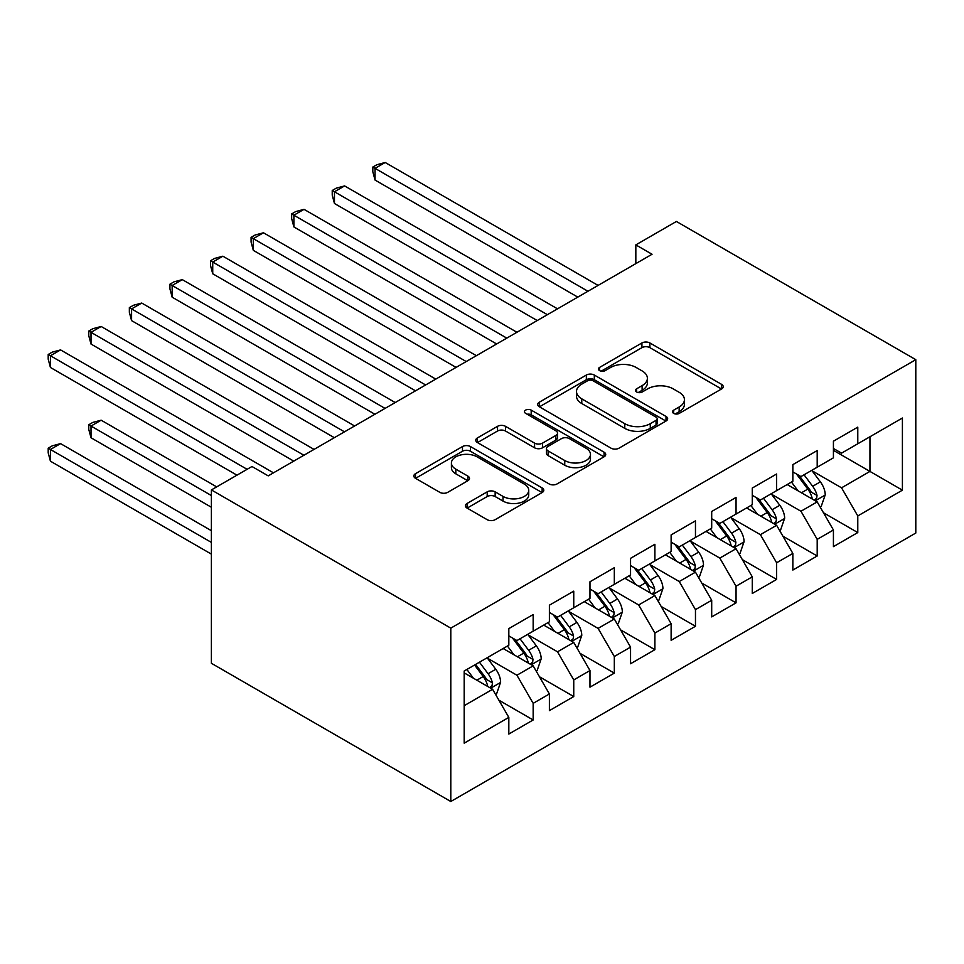 <?xml version="1.0" encoding="UTF-8"?>
<svg xmlns="http://www.w3.org/2000/svg" width="964" height="964" viewBox="0 0 964 964"><rect width="100%" height="100%" fill="white"/><g stroke="black" fill="none" stroke-linecap="round" stroke-linejoin="round"><path stroke-width="1.45" d="M673.679 413.387A3.94 2.277 0 0 0 679.246 413.387L721.566 388.962A5.627 3.254 0 0 0 723.217 386.66A5.627 3.254 0 0 0 721.566 384.359L649.881 342.967A5.627 3.254 0 0 0 641.916 342.967L599.596 367.404A3.94 2.277 0 0 0 598.439 369.007A3.94 2.277 0 0 0 599.596 370.622A3.94 2.277 0 0 0 605.175 370.622L610.646 367.465A18.027 10.411 0 0 1 636.132 367.465L642.108 370.911A18.027 10.411 0 0 1 647.386 378.274A18.027 10.411 0 0 1 642.108 385.624L636.638 388.793A3.94 2.277 0 0 0 635.481 390.396A3.94 2.277 0 0 0 636.638 392.011A3.94 2.277 0 0 0 642.205 392.011L647.688 388.841A18.027 10.411 0 0 1 673.173 388.841L679.15 392.3A18.027 10.411 0 0 1 684.428 399.65A18.027 10.411 0 0 1 679.15 407.013L673.679 410.17A3.94 2.277 0 0 0 672.523 411.785A3.94 2.277 0 0 0 673.679 413.387L673.679 410.17M467.07 503.473A5.627 3.254 0 0 0 465.419 505.775A5.627 3.254 0 0 0 467.07 508.076L487.182 519.68A5.627 3.254 0 0 0 495.147 519.68L542.142 492.556A5.627 3.254 0 0 0 543.792 490.254A5.627 3.254 0 0 0 542.142 487.953L470.456 446.561A5.627 3.254 0 0 0 462.479 446.561L415.484 473.698A5.627 3.254 0 0 0 413.833 475.999A5.627 3.254 0 0 0 415.484 478.289L439.789 492.327A5.627 3.254 0 0 0 447.754 492.327L467.865 480.711A5.627 3.254 0 0 0 469.516 478.409A5.627 3.254 0 0 0 467.865 476.108L455.815 469.155A15.062 8.7 0 0 1 451.405 462.997A15.062 8.7 0 0 1 460.708 454.972A15.062 8.7 0 0 1 477.12 456.852L524.32 484.097A15.062 8.7 0 0 1 528.73 490.254A15.062 8.7 0 0 1 519.427 498.292A15.062 8.7 0 0 1 503.015 496.4L495.147 491.857A5.627 3.254 0 0 0 487.182 491.857L467.07 503.473L467.07 508.076M211.393 489.929L450.803 628.142L450.803 801.506L211.393 663.292L211.393 489.929L251.978 466.504L268.209 475.867L652.05 254.255L635.83 244.892L635.83 263.63M635.83 244.892L676.403 221.467L915.8 359.68L450.803 628.142M611.043 448.176A5.627 3.254 0 0 0 619.009 448.176L666.004 421.039A5.627 3.254 0 0 0 667.654 418.738A5.627 3.254 0 0 0 666.004 416.436L594.318 375.044A5.627 3.254 0 0 0 586.353 375.044L539.358 402.181A5.627 3.254 0 0 0 537.707 404.482A5.627 3.254 0 0 0 539.358 406.784L611.043 448.176M527.188 414.243A3.94 2.277 0 0 1 531.188 414.797L531.188 410.11L604.079 452.2A5.627 3.254 0 0 1 605.729 454.49A5.627 3.254 0 0 1 604.079 456.791L557.072 483.928A5.627 3.254 0 0 1 549.106 483.928L477.421 442.536L477.421 437.933A5.627 3.254 0 0 0 475.77 440.235A5.627 3.254 0 0 0 477.421 442.536M477.421 437.933L497.532 426.329A5.627 3.254 0 0 1 505.498 426.329L534.574 443.115A5.627 3.254 0 0 0 542.539 443.115L555.879 435.415A5.627 3.254 0 0 0 557.529 433.113A5.627 3.254 0 0 0 555.879 430.812L525.609 413.339A3.94 2.277 0 0 1 524.452 411.724A3.94 2.277 0 0 1 526.886 409.628A3.94 2.277 0 0 1 531.188 410.11M450.803 801.506L915.8 533.032L915.8 359.68M833.426 450.345L869.95 471.42L869.95 436.752L902.412 418.014L857.779 443.777L857.779 427.148L833.426 441.199L833.426 457.84L817.195 467.203L817.195 450.574L792.854 464.624L792.854 481.265L776.623 490.628L776.623 473.999L752.281 488.049L752.281 504.69L736.05 514.053L736.05 497.424L711.697 511.486L711.697 528.115L695.466 537.49L695.466 520.849L671.125 534.912L671.125 551.541L654.893 560.915L654.893 544.274L630.552 558.337L630.552 574.966L614.321 584.341L614.321 567.7L589.968 581.762L589.968 598.391L573.749 607.766L573.749 591.137L549.396 605.187L549.396 621.816L533.164 631.191L533.164 614.562L508.823 628.612L508.823 645.241L464.19 671.016L464.19 743.172L508.823 717.397L492.592 689.284L464.19 672.896M902.412 418.014L902.412 490.17L857.779 515.933L841.548 487.82L812.122 470.842M823.485 512.776L857.779 532.562L857.779 515.933M857.779 532.562L833.426 546.624L833.426 529.995L817.195 539.358L800.964 511.245L771.549 494.267M782.913 536.201L817.195 555.987L817.195 539.358M817.195 555.987L792.854 570.049L792.854 553.42L776.623 562.783L760.391 534.671L730.977 517.692M742.34 559.626L776.623 579.424L776.623 562.783M776.623 579.424L752.281 593.475L752.281 576.846L736.05 586.208L719.819 558.096L690.393 541.117M701.756 583.051L736.05 602.849L736.05 586.208M736.05 602.849L711.697 616.9L711.697 600.271L695.466 609.634L679.246 581.533L649.82 564.543M661.184 606.477L695.466 626.275L695.466 609.634M695.466 626.275L671.125 640.325L671.125 623.696L654.893 633.071L638.662 604.958L609.248 587.968M620.611 629.902L654.893 649.7L654.893 633.071M654.893 649.7L630.552 663.75L630.552 647.121L614.321 656.496L598.09 628.383L568.676 611.393M580.027 653.327L614.321 673.125L614.321 656.496M614.321 673.125L589.968 687.175L589.968 670.546L573.749 679.921L557.517 651.809L528.091 634.818M539.454 676.752L573.749 696.55L573.749 679.921M573.749 696.55L549.396 710.613L549.396 693.972L533.164 703.346L516.933 675.234L487.519 658.243M498.882 700.177L533.164 719.975L533.164 703.346M533.164 719.975L508.823 734.038L508.823 717.397M508.823 635.879L516.933 640.566L533.164 631.191M464.19 705.684L492.592 689.284M549.396 612.453L557.517 617.141L573.749 607.766M516.933 675.234L533.164 665.859L503.136 648.531M549.396 693.972L533.164 665.859M589.968 589.028L598.09 593.704L614.321 584.341M557.517 651.809L573.749 642.434L543.72 625.106M589.968 670.546L573.749 642.434M630.552 565.591L638.662 570.278L654.893 560.915M598.09 628.383L614.321 619.009L584.292 601.669M630.552 647.121L614.321 619.009M671.125 542.166L679.246 546.853L695.466 537.49M638.662 604.958L654.893 595.583L624.865 578.243M671.125 623.696L654.893 595.583M711.697 518.74L719.819 523.428L736.05 514.053M679.246 581.533L695.466 572.158L665.449 554.818M711.697 600.271L695.466 572.158M752.281 495.315L760.391 500.003L776.623 490.628M719.819 558.096L736.05 548.733L706.022 531.393M752.281 576.846L736.05 548.733M792.854 471.89L800.964 476.578L817.195 467.203M760.391 534.671L776.623 525.308L746.594 507.968M792.854 553.42L776.623 525.308M833.426 448.465L841.548 453.152L857.779 443.777M800.964 511.245L817.195 501.883L787.178 484.543M833.426 529.995L817.195 501.883M841.548 487.82L869.95 471.42L902.412 490.17M675.246 413.954L679.15 411.7A18.027 10.411 0 0 0 684.428 404.338L684.428 399.65M647.386 378.274L647.386 382.949A18.027 10.411 0 0 1 642.108 390.312L638.204 392.565M721.494 388.998L649.881 347.655A5.627 3.254 0 0 0 641.916 347.655L601.174 371.176M665.931 421.075L594.318 379.732A5.627 3.254 0 0 0 586.353 379.732L539.43 406.82M656.05 420.352A3.94 2.277 0 0 0 657.207 418.738A3.94 2.277 0 0 0 656.05 417.123L593.125 380.792A3.94 2.277 0 0 0 587.546 380.792L581.774 384.13A18.027 10.411 0 0 0 576.496 391.492A18.027 10.411 0 0 0 581.774 398.843L624.78 423.678A18.027 10.411 0 0 0 650.278 423.678L656.05 420.352L656.05 425.028A3.94 2.277 0 0 0 657.207 423.425L657.207 418.738M576.496 391.492L576.496 396.18A18.027 10.411 0 0 0 581.774 403.53L581.774 398.843M656.05 425.028L650.278 428.365A18.027 10.411 0 0 1 624.78 428.365L581.774 403.53M477.493 442.584L497.532 431.016L497.532 426.329M557.529 433.113L557.529 437.801A5.627 3.254 0 0 1 555.879 440.09L542.539 447.802A5.627 3.254 0 0 1 534.574 447.802L505.498 431.016A5.627 3.254 0 0 0 497.532 431.016M531.188 414.797L603.994 456.84M564.747 460.527A15.062 8.7 0 0 0 581.159 462.419A15.062 8.7 0 0 0 590.462 454.381A15.062 8.7 0 0 0 586.052 448.224L569.423 438.632A5.627 3.254 0 0 0 561.458 438.632L548.118 446.332A5.627 3.254 0 0 0 546.468 448.634A5.627 3.254 0 0 0 548.118 450.935L564.747 460.527L564.747 465.214A15.062 8.7 0 0 0 581.159 467.106A15.062 8.7 0 0 0 590.462 459.069L590.462 454.381M546.468 448.634L546.468 453.321A5.627 3.254 0 0 0 548.118 455.611L548.118 450.935M564.747 465.214L548.118 455.611M528.73 490.254L528.73 494.942A15.062 8.7 0 0 1 519.427 502.979A15.062 8.7 0 0 1 503.015 501.087L495.147 496.544A5.627 3.254 0 0 0 487.182 496.544L467.142 508.112M451.405 462.997L451.405 467.685A15.062 8.7 0 0 0 455.815 473.842L455.815 469.155M467.781 480.747L455.815 473.842M542.069 492.592L470.456 451.248A5.627 3.254 0 0 0 462.479 451.248L415.568 478.337M820.207 507.076L821.171 506.522L825.232 494.797A15.207 8.784 -120 0 0 820.376 481.855L811.76 470.348M798.023 490.809L791.468 482.06M788.407 485.254L787.66 484.253M375.044 273.776L496.641 343.979L293.887 226.926L293.887 215.201L304.034 209.345L516.933 332.267M814.339 500.22L816.689 498.099L817.026 495.448A15.207 8.784 -120 0 0 812.676 486.302L804.048 474.794M799.132 475.517L809.772 489.724A7.748 4.471 60 0 1 811.182 492.074L817.026 495.448M796.457 473.975L807.796 489.11A15.207 8.784 60 0 1 812.158 498.255L812.459 499.147M587.944 291.273L375.044 168.351L385.19 162.494L598.09 285.416M577.798 297.129L375.044 180.063L375.044 168.351L372.815 167.061L376.864 164.724L385.19 162.494M375.044 180.063L372.815 171.749L372.815 167.061M779.623 530.501L780.599 529.947L784.66 518.222A15.207 8.784 -120 0 0 779.804 505.281L771.188 493.773M757.451 514.234L750.896 505.485M747.835 508.679L747.088 507.691M334.46 297.201L456.068 367.404L253.315 250.351L253.315 238.638L263.461 232.782L476.361 355.692M773.755 523.645L776.116 521.524L776.442 518.873A15.207 8.784 -120 0 0 772.092 509.727L763.476 498.219M758.56 498.942L769.2 513.149A7.748 4.471 60 0 1 770.61 515.511L776.442 518.873M755.884 497.4L767.224 512.547A15.207 8.784 60 0 1 771.574 521.693L771.887 522.572M739.051 553.926L740.027 553.372L744.075 541.66A15.207 8.784 -120 0 0 739.231 528.706L730.604 517.198M716.867 537.659L710.323 528.911M707.251 532.104L706.516 531.116M293.887 320.626L415.496 390.83L212.731 273.776L212.731 262.063L222.877 256.207L435.788 379.117M733.182 547.07L735.532 544.961L735.869 542.298A15.207 8.784 -120 0 0 731.519 533.152L722.904 521.644M717.975 522.368L728.627 536.574A7.748 4.471 60 0 1 730.037 538.936L735.869 542.298M715.3 520.825L726.651 535.972A15.207 8.784 60 0 1 731.001 545.118L731.315 545.998M547.371 314.698L334.46 191.776L344.606 185.919L557.517 308.842M537.225 320.554L334.46 203.488L334.46 191.776L332.231 190.486L336.291 188.149L344.606 185.919M334.46 203.488L332.231 195.174L332.231 190.486M506.787 338.123L291.658 213.924L295.719 211.574L304.034 209.345M293.887 226.926L291.658 218.599L291.658 213.924M698.478 577.352L699.442 576.797L703.503 565.085A15.207 8.784 -120 0 0 698.647 552.131L690.031 540.623M676.294 561.084L669.739 552.336M666.678 555.529L665.931 554.541M253.315 344.052L374.924 414.267L172.158 297.201L172.158 285.489L182.304 279.632L395.204 402.542M692.61 570.507L694.96 568.386L695.297 565.735A15.207 8.784 -120 0 0 690.947 556.577L682.319 545.082M677.403 545.793L688.043 560A7.748 4.471 60 0 1 689.453 562.361L695.297 565.735M674.728 544.25L686.067 559.397A15.207 8.784 60 0 1 690.429 568.543L690.73 569.423M657.894 600.789L658.87 600.223L662.931 588.51A15.207 8.784 -120 0 0 658.075 575.556L649.459 564.048M635.722 584.509L629.167 575.761M626.106 578.954L625.359 577.966M212.731 367.477L334.339 437.692L131.586 320.626L131.586 308.914L141.732 303.058L354.632 425.98M652.026 593.932L654.387 591.812L654.713 589.161A15.207 8.784 -120 0 0 650.363 580.015L641.747 568.507M636.83 569.218L647.471 583.437A7.748 4.471 60 0 1 648.88 585.787L654.713 589.161M634.155 567.676L645.494 582.822A15.207 8.784 60 0 1 649.844 591.968L650.158 592.848M466.214 361.548L251.086 237.349L255.135 234.999L263.461 232.782M253.315 250.351L251.086 242.036L251.086 237.349M425.642 384.973L210.501 260.774L214.562 258.424L222.877 256.207M212.731 273.776L210.501 265.462L210.501 260.774M617.322 624.214L618.298 623.648L622.346 611.935A15.207 8.784 -120 0 0 617.502 598.981L608.874 587.474M595.137 607.935L588.594 599.186M585.522 602.392L584.787 601.391M172.158 390.902L293.767 461.117L91.014 344.052L91.014 332.339L101.148 326.483L314.059 449.405M611.453 617.358L613.815 615.237L614.14 612.586A15.207 8.784 -120 0 0 609.79 603.44L601.174 591.932M596.246 592.643L606.898 606.862A7.748 4.471 60 0 1 608.308 609.212L614.14 612.586M593.571 591.101L604.922 606.248A15.207 8.784 60 0 1 609.272 615.394L609.585 616.273M385.058 408.399L169.929 284.199L173.99 281.85L182.304 279.632M172.158 297.201L169.929 288.887L169.929 284.199M576.749 647.639L577.725 647.073L581.774 635.36A15.207 8.784 -120 0 0 576.918 622.407L568.302 610.911M554.565 631.36L548.01 622.624M544.949 625.817L544.202 624.817M131.586 414.339L236.963 475.168L50.429 367.477L50.429 355.764L60.575 349.908L273.475 472.83M570.881 640.783L573.231 638.662L573.568 636.011A15.207 8.784 -120 0 0 569.218 626.865L560.59 615.357M555.674 616.068L566.314 630.287A7.748 4.471 60 0 1 567.724 632.637L573.568 636.011M552.999 614.526L564.35 629.673A15.207 8.784 60 0 1 568.7 638.819L569.001 639.698M344.485 431.836L129.357 307.624L133.406 305.287L141.732 303.058M131.586 320.626L129.357 312.312L129.357 307.624M536.165 671.065L537.141 670.498L541.202 658.786A15.207 8.784 -120 0 0 536.346 645.844L527.73 634.336M513.993 654.797L507.438 646.049M504.377 649.242L503.63 648.242M216.671 486.88L101.148 420.196L91.014 426.052L91.014 437.764L211.393 507.269M530.296 664.208L532.658 662.087L532.984 659.436A15.207 8.784 -120 0 0 528.634 650.29L520.018 638.783M515.101 639.506L525.742 653.713A7.748 4.471 60 0 1 527.151 656.062L532.984 659.436M512.426 637.951L523.765 653.098A15.207 8.784 60 0 1 528.115 662.244L528.429 663.124M91.014 437.764L88.772 429.438L88.772 424.763L211.393 495.556M88.772 424.763L92.833 422.413L101.148 420.196M303.913 455.261L88.772 331.05L92.833 328.712L101.148 326.483M91.014 344.052L88.772 335.737L88.772 331.05M495.592 694.49L496.568 693.923L500.617 682.211A15.207 8.784 -120 0 0 495.773 669.269L487.145 657.761M473.42 678.222L466.865 669.474M211.393 530.694L60.575 443.621L50.429 449.477L50.429 461.19L211.393 554.119M489.724 687.633L492.086 685.512L492.411 682.861A15.207 8.784 -120 0 0 488.061 673.716L479.445 662.208M475.626 664.413L485.169 677.138A7.748 4.471 60 0 1 486.579 679.487L492.411 682.861M474.577 665.015L483.193 676.523A15.207 8.784 60 0 1 487.543 685.669L487.856 686.549M50.429 461.19L48.2 452.875L48.2 448.188L211.393 542.407M48.2 448.188L52.261 445.838L60.575 443.621M247.109 469.311L48.2 354.475L52.261 352.137L60.575 349.908M50.429 367.477L48.2 359.162L48.2 354.475M679.15 411.7L679.15 407.013M636.638 392.011L636.638 388.793M642.108 390.312L642.108 385.624M599.596 370.622L599.596 367.404M641.916 347.655L641.916 342.967M649.881 347.655L649.881 342.967M721.566 388.962L721.566 384.359M539.358 406.784L539.358 402.181M586.353 379.732L586.353 375.044M594.318 379.732L594.318 375.044M666.004 421.039L666.004 416.436M624.78 428.365L624.78 423.678M650.278 428.365L650.278 423.678M505.498 431.016L505.498 426.329M534.574 447.802L534.574 443.115M542.539 447.802L542.539 443.115M555.879 440.09L555.879 435.415M604.079 456.791L604.079 452.2M487.182 496.544L487.182 491.857M495.147 496.544L495.147 491.857M503.015 501.087L503.015 496.4M467.865 480.711L467.865 476.108M415.484 478.289L415.484 473.698M462.479 451.248L462.479 446.561M470.456 451.248L470.456 446.561M542.142 492.556L542.142 487.953M815.291 500.774L825.136 495.098M812.676 486.302L820.376 481.855M801.446 492.785L807.796 489.11M774.719 524.199L784.551 518.524M772.092 509.727L779.804 505.281M760.873 516.21L767.224 512.547M734.146 547.624L743.979 541.949M731.519 533.152L739.231 528.706M720.301 539.635L726.651 535.972M693.562 571.062L703.407 565.374M690.947 556.577L698.647 552.131M679.716 563.06L686.067 559.397M652.99 594.487L662.822 588.799M650.363 580.015L658.075 575.556M639.144 586.486L645.494 582.822M612.417 617.912L622.25 612.224M609.79 603.44L617.502 598.981M598.572 609.911L604.922 606.248M571.833 641.337L581.678 635.65M569.218 626.865L576.918 622.407M557.987 633.336L564.35 629.673M531.26 664.762L541.093 659.075M528.634 650.29L536.346 645.844M517.415 656.773L523.765 653.098M490.688 688.188L500.521 682.512M488.061 673.716L495.773 669.269M476.843 680.198L483.193 676.523"/></g></svg>
